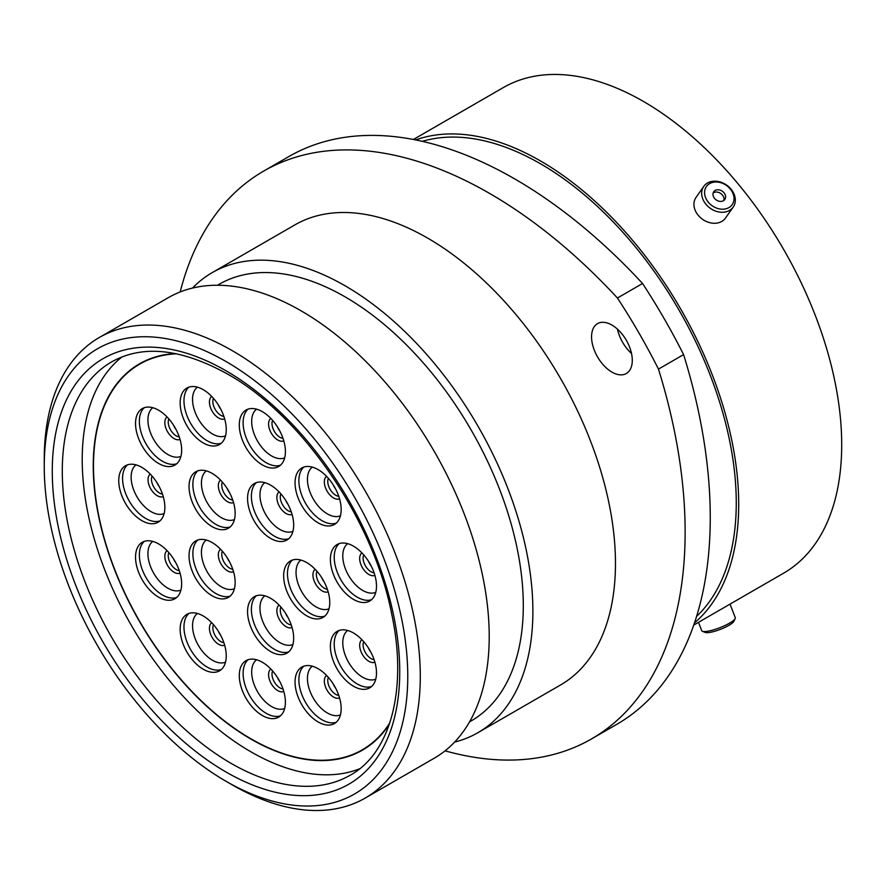 <?xml version="1.0" encoding="UTF-8"?>
<svg xmlns="http://www.w3.org/2000/svg" width="885" height="885" viewBox="0 0 885 885"><rect width="100%" height="100%" fill="white"/><g stroke="black" fill="none" stroke-linecap="round" stroke-linejoin="round"><path stroke-width="1.33" d="M611.922 325.072A28.796 16.627 -120 0 0 597.53 323.644A28.796 16.627 -120 0 0 593.116 346.721A28.796 16.627 -120 0 0 611.922 372.098A28.796 16.627 -120 0 0 626.326 373.525A28.796 16.627 -120 0 0 630.739 350.449A28.796 16.627 -120 0 0 611.922 325.072M631.525 353.513A28.796 16.627 60 0 1 617.453 329.143M232.268 784.884L226.007 781.267A257.048 148.403 -120 0 0 407.764 676.328A257.048 148.403 -120 0 0 226.007 361.511A257.048 148.403 -120 0 0 44.25 466.461A257.048 148.403 -120 0 0 226.007 781.267L232.268 784.884A265.909 153.525 60 0 0 365.228 798.06L434.148 758.268A265.909 153.525 60 0 0 474.902 545.193A265.909 153.525 60 0 0 301.188 310.878A265.909 153.525 60 0 0 168.239 297.703L99.319 337.495A265.909 153.525 60 0 1 232.268 350.659A265.909 153.525 60 0 1 405.983 584.985A265.909 153.525 60 0 1 365.228 798.06M217.456 285.247L219.004 284.351A252.081 145.538 60 0 1 345.05 296.84A252.081 145.538 60 0 1 509.727 518.975A252.081 145.538 60 0 1 471.085 720.976L469.537 721.872M192.465 288.079A265.644 153.37 60 0 1 212.234 272.613A265.644 153.37 60 0 1 345.05 285.767A265.644 153.37 60 0 1 518.588 519.86A265.644 153.37 60 0 1 477.867 732.714A265.644 153.37 60 0 1 454.591 742.106M212.234 272.613L294.805 224.934A265.644 153.37 60 0 1 427.632 238.098A265.644 153.37 60 0 1 601.169 472.181A265.644 153.37 60 0 1 560.448 685.045L477.867 732.714M422.322 141.346A276.894 159.864 60 0 1 540.469 163.758A276.894 159.864 60 0 1 715.777 390.385A276.894 159.864 60 0 1 696.595 616.414M415.696 139.93A280.346 161.855 60 0 1 540.469 160.937A280.346 161.855 60 0 1 719.394 394.61A280.346 161.855 60 0 1 694.515 622.852M413.406 139.476L503.299 87.582A280.346 161.855 60 0 1 643.472 101.465A280.346 161.855 60 0 1 826.612 348.513A280.346 161.855 60 0 1 783.645 573.159L693.751 625.064M683.596 354.597A451.892 260.898 60 0 1 616.668 724.406L591.545 738.909A451.892 260.898 -120 0 0 658.473 369.1L683.596 354.597A422.643 244.017 60 0 0 642.554 283.499L617.431 298.013A422.643 244.017 60 0 1 658.473 369.1M617.431 298.013A451.892 260.898 -120 0 0 263.708 171.07L288.831 156.568A451.892 260.898 60 0 1 642.554 283.499M445.078 750.823A451.892 260.898 -120 0 0 591.545 738.909M263.708 171.07A451.892 260.898 -120 0 0 180.164 291.962M44.25 466.461L44.25 459.226A265.909 153.525 60 0 1 99.319 337.495M735.169 618.571L733.875 621.314A15.731 3.33 158.8 0 1 726.928 626.436A15.731 3.33 158.8 0 1 705.223 632.432L702.424 631.27A17.988 3.805 -21.2 0 0 727.227 624.412A17.988 3.805 -21.2 0 0 735.169 618.571A17.988 3.805 -21.2 0 0 735.269 617.653L730.014 604.123M698.497 622.321L701.728 630.662A17.988 3.805 -21.2 0 0 702.424 631.27M707.934 184.854A15.731 12.412 35.1 0 0 709.936 203.937A15.731 12.412 35.1 0 0 730.656 206.338A15.731 12.412 35.1 0 0 728.654 187.255A15.731 12.412 35.1 0 0 707.934 184.854M731.486 209.015A17.988 14.182 -144.9 0 1 709.029 207.344A17.988 14.182 -144.9 0 1 703.785 186.392A17.988 14.182 -144.9 0 1 705.511 184.445A17.988 14.182 -144.9 0 1 727.968 186.115A17.988 14.182 -144.9 0 1 733.211 207.079A17.988 14.182 -144.9 0 1 731.486 209.015M724.162 200.209A6.748 5.321 35.1 0 0 724.815 199.479A6.748 5.321 35.1 0 0 722.846 191.614A6.748 5.321 35.1 0 0 714.416 190.994A6.748 5.321 35.1 0 0 713.764 191.713A6.748 5.321 35.1 0 0 715.744 199.579A6.748 5.321 35.1 0 0 724.162 200.209M723.83 200.475A6.748 5.321 35.1 0 0 720.766 193.505A6.748 5.321 35.1 0 0 713.166 192.985M733.211 207.079L725.479 218.086A17.988 14.182 -144.9 0 1 723.742 220.022A17.988 14.182 -144.9 0 1 701.296 218.352A17.988 14.182 -144.9 0 1 696.041 197.399L703.785 186.392M212.101 595.771A32.612 18.828 60 0 1 190.795 567.042A32.612 18.828 60 0 1 195.795 540.912A32.612 18.828 60 0 1 212.101 542.527A32.612 18.828 60 0 1 233.397 571.256A32.612 18.828 60 0 1 228.407 597.386A32.612 18.828 60 0 1 212.101 595.771M212.101 526.608A32.612 18.828 60 0 1 190.795 497.879A32.612 18.828 60 0 1 195.795 471.749A32.612 18.828 60 0 1 212.101 473.364A32.612 18.828 60 0 1 233.397 502.094A32.612 18.828 60 0 1 228.407 528.223A32.612 18.828 60 0 1 212.101 526.608M270.622 538.401A32.612 18.828 60 0 1 249.316 509.672A32.612 18.828 60 0 1 254.316 483.542A32.612 18.828 60 0 1 270.622 485.157A32.612 18.828 60 0 1 291.917 513.886A32.612 18.828 60 0 1 286.917 540.016A32.612 18.828 60 0 1 270.622 538.401M270.622 651.548A32.612 18.828 60 0 1 249.316 622.819A32.612 18.828 60 0 1 254.316 596.689A32.612 18.828 60 0 1 270.622 598.304A32.612 18.828 60 0 1 291.917 627.045A32.612 18.828 60 0 1 286.917 653.163A32.612 18.828 60 0 1 270.622 651.548M318.113 721.95A32.612 18.828 60 0 1 296.807 693.209A32.612 18.828 60 0 1 301.807 667.08A32.612 18.828 60 0 1 318.113 668.695A32.612 18.828 60 0 1 339.409 697.435A32.612 18.828 60 0 1 334.408 723.565A32.612 18.828 60 0 1 318.113 721.95M262.347 715.511A32.612 18.828 60 0 1 241.041 686.771A32.612 18.828 60 0 1 246.041 660.641A32.612 18.828 60 0 1 262.347 662.257A32.612 18.828 60 0 1 283.654 690.997A32.612 18.828 60 0 1 278.653 717.127A32.612 18.828 60 0 1 262.347 715.511M203.207 669.204A32.612 18.828 60 0 1 181.901 640.475A32.612 18.828 60 0 1 186.901 614.345A32.612 18.828 60 0 1 203.207 615.96A32.612 18.828 60 0 1 224.502 644.689A32.612 18.828 60 0 1 219.502 670.819A32.612 18.828 60 0 1 203.207 669.204M158.592 597.154A32.612 18.828 60 0 1 137.297 568.413A32.612 18.828 60 0 1 142.286 542.284A32.612 18.828 60 0 1 158.592 543.899A32.612 18.828 60 0 1 179.898 572.639A32.612 18.828 60 0 1 174.898 598.769A32.612 18.828 60 0 1 158.592 597.154M141.799 520.612A32.612 18.828 60 0 1 120.504 491.872A32.612 18.828 60 0 1 125.493 465.742A32.612 18.828 60 0 1 141.799 467.357A32.612 18.828 60 0 1 163.105 496.098A32.612 18.828 60 0 1 158.105 522.227A32.612 18.828 60 0 1 141.799 520.612M158.592 463.452A32.612 18.828 60 0 1 137.297 434.723A32.612 18.828 60 0 1 142.286 408.593A32.612 18.828 60 0 1 158.592 410.209A32.612 18.828 60 0 1 179.898 438.938A32.612 18.828 60 0 1 174.898 465.067A32.612 18.828 60 0 1 158.592 463.452M203.207 442.909A32.612 18.828 60 0 1 181.901 414.169A32.612 18.828 60 0 1 186.901 388.05A32.612 18.828 60 0 1 203.207 389.654A32.612 18.828 60 0 1 224.502 418.395A32.612 18.828 60 0 1 219.502 444.524A32.612 18.828 60 0 1 203.207 442.909M262.347 464.902A32.612 18.828 60 0 1 241.041 436.161A32.612 18.828 60 0 1 246.041 410.043A32.612 18.828 60 0 1 262.347 411.658A32.612 18.828 60 0 1 283.654 440.387A32.612 18.828 60 0 1 278.653 466.517A32.612 18.828 60 0 1 262.347 464.902M318.113 522.847A32.612 18.828 60 0 1 296.807 494.118A32.612 18.828 60 0 1 301.807 467.988A32.612 18.828 60 0 1 318.113 469.603A32.612 18.828 60 0 1 339.409 498.332A32.612 18.828 60 0 1 334.408 524.462A32.612 18.828 60 0 1 318.113 522.847M353.447 599.388A32.612 18.828 60 0 1 332.14 570.659A32.612 18.828 60 0 1 337.141 544.529A32.612 18.828 60 0 1 353.447 546.145A32.612 18.828 60 0 1 374.742 574.874A32.612 18.828 60 0 1 369.753 601.003A32.612 18.828 60 0 1 353.447 599.388M353.447 686.207A32.612 18.828 60 0 1 332.14 657.478A32.612 18.828 60 0 1 337.141 631.348A32.612 18.828 60 0 1 353.447 632.963A32.612 18.828 60 0 1 374.742 661.692A32.612 18.828 60 0 1 369.753 687.822A32.612 18.828 60 0 1 353.447 686.207M306.708 615.816A32.612 18.828 60 0 1 285.401 587.076A32.612 18.828 60 0 1 290.402 560.957A32.612 18.828 60 0 1 306.708 562.572A32.612 18.828 60 0 1 328.003 591.302A32.612 18.828 60 0 1 323.014 617.431A32.612 18.828 60 0 1 306.708 615.816M389.356 724.173A223.02 128.756 60 0 1 362.452 750.137A223.02 128.756 60 0 1 250.942 739.097A223.02 128.756 60 0 1 105.249 542.56A223.02 128.756 60 0 1 139.432 363.857A223.02 128.756 60 0 1 175.363 353.546M389.776 722.901A222.666 128.557 60 0 1 362.275 749.827A222.666 128.557 60 0 1 250.942 738.798A222.666 128.557 60 0 1 105.481 542.593A222.666 128.557 60 0 1 139.609 364.166A222.666 128.557 60 0 1 176.679 353.812M359.708 768.744A238.618 137.761 60 0 1 250.942 751.83A238.618 137.761 60 0 1 97.936 550.791A238.618 137.761 60 0 1 121.953 356.932M231.018 763.324A238.618 137.761 -120 0 0 350.327 775.149C389.953 753.511 407.908 690.311 391.845 614.666C373.669 520.192 301.962 415.485 227.478 374.023C181.314 348.535 142.728 344.475 111.709 361.854A238.618 137.761 -120 0 0 75.136 553.059A238.618 137.761 -120 0 0 231.018 763.324M226.007 370.782A245.698 141.854 60 0 1 399.743 671.704A245.698 141.854 60 0 1 226.007 772.008A245.698 141.854 60 0 1 52.27 471.085A245.698 141.854 60 0 1 226.007 370.782M206.316 540.038A28.176 16.273 -120 0 0 203.229 562.893A28.176 16.273 -120 0 0 221.35 586.81A28.176 16.273 -120 0 0 234.414 588.724M230.2 596.092A32.612 18.828 60 0 1 215.929 593.558A32.612 18.828 60 0 1 195.187 566.577A32.612 18.828 60 0 1 197.82 540.005M206.316 470.875A28.176 16.273 -120 0 0 203.229 493.73A28.176 16.273 -120 0 0 221.35 517.648A28.176 16.273 -120 0 0 234.414 519.561M230.2 526.929A32.612 18.828 60 0 1 215.929 524.396A32.612 18.828 60 0 1 195.187 497.414A32.612 18.828 60 0 1 197.82 470.842M264.825 482.668A28.176 16.273 -120 0 0 261.75 505.512A28.176 16.273 -120 0 0 279.87 529.44A28.176 16.273 -120 0 0 292.935 531.354M288.72 538.722A32.612 18.828 60 0 1 274.45 536.188A32.612 18.828 60 0 1 253.696 509.207A32.612 18.828 60 0 1 256.34 482.635M264.825 595.815A28.176 16.273 -120 0 0 261.75 618.67A28.176 16.273 -120 0 0 279.87 642.587A28.176 16.273 -120 0 0 292.935 644.501M288.72 651.869A32.612 18.828 60 0 1 274.45 649.347A32.612 18.828 60 0 1 253.696 622.354A32.612 18.828 60 0 1 256.34 595.782M312.316 666.206A28.176 16.273 -120 0 0 309.241 689.061A28.176 16.273 -120 0 0 327.361 712.989A28.176 16.273 -120 0 0 340.426 714.892M336.212 722.26A32.612 18.828 60 0 1 321.941 719.737A32.612 18.828 60 0 1 301.188 692.756A32.612 18.828 60 0 1 303.832 666.173M256.561 659.767A28.176 16.273 -120 0 0 253.475 682.623A28.176 16.273 -120 0 0 271.606 706.551A28.176 16.273 -120 0 0 284.66 708.454M280.457 715.821A32.612 18.828 60 0 1 266.175 713.299A32.612 18.828 60 0 1 245.433 686.317A32.612 18.828 60 0 1 248.077 659.734M197.41 613.471A28.176 16.273 -120 0 0 194.335 636.315A28.176 16.273 -120 0 0 212.455 660.243A28.176 16.273 -120 0 0 225.52 662.157M221.305 669.525A32.612 18.828 60 0 1 207.035 666.991A32.612 18.828 60 0 1 186.281 640.01A32.612 18.828 60 0 1 188.925 613.438M152.806 541.41A28.176 16.273 -120 0 0 149.72 564.265A28.176 16.273 -120 0 0 167.851 588.193A28.176 16.273 -120 0 0 180.916 590.096M176.701 597.464A32.612 18.828 60 0 1 162.42 594.941A32.612 18.828 60 0 1 141.677 567.96A32.612 18.828 60 0 1 144.321 541.377M136.013 464.868A28.176 16.273 -120 0 0 132.927 487.724A28.176 16.273 -120 0 0 151.058 511.652A28.176 16.273 -120 0 0 164.123 513.554M159.908 520.922A32.612 18.828 60 0 1 145.627 518.4A32.612 18.828 60 0 1 124.885 491.418A32.612 18.828 60 0 1 127.528 464.835M152.806 407.719A28.176 16.273 -120 0 0 149.72 430.564A28.176 16.273 -120 0 0 167.851 454.492A28.176 16.273 -120 0 0 180.916 456.394M176.701 463.762A32.612 18.828 60 0 1 162.42 461.24A32.612 18.828 60 0 1 141.677 434.258A32.612 18.828 60 0 1 144.321 407.686M197.41 387.165A28.176 16.273 -120 0 0 194.335 410.02A28.176 16.273 -120 0 0 212.455 433.949A28.176 16.273 -120 0 0 225.52 435.851M221.305 443.219A32.612 18.828 60 0 1 207.035 440.697A32.612 18.828 60 0 1 186.281 413.715A32.612 18.828 60 0 1 188.925 387.132M256.561 409.169A28.176 16.273 -120 0 0 253.475 432.013A28.176 16.273 -120 0 0 271.606 455.941A28.176 16.273 -120 0 0 284.66 457.844M280.457 465.211A32.612 18.828 60 0 1 266.175 462.689A32.612 18.828 60 0 1 245.433 435.708A32.612 18.828 60 0 1 248.077 409.124M312.316 467.114A28.176 16.273 -120 0 0 309.241 489.958A28.176 16.273 -120 0 0 327.361 513.886A28.176 16.273 -120 0 0 340.426 515.8M336.212 523.168A32.612 18.828 60 0 1 321.941 520.634A32.612 18.828 60 0 1 301.188 493.653A32.612 18.828 60 0 1 303.832 467.081M347.661 543.655A28.176 16.273 -120 0 0 344.575 566.5A28.176 16.273 -120 0 0 362.706 590.428A28.176 16.273 -120 0 0 375.76 592.342M371.545 599.709A32.612 18.828 60 0 1 357.274 597.176A32.612 18.828 60 0 1 336.532 570.194A32.612 18.828 60 0 1 339.165 543.622M347.661 630.474A28.176 16.273 -120 0 0 344.575 653.318A28.176 16.273 -120 0 0 362.706 677.246A28.176 16.273 -120 0 0 375.76 679.149M371.545 686.517A32.612 18.828 60 0 1 357.274 683.994A32.612 18.828 60 0 1 336.532 657.013A32.612 18.828 60 0 1 339.165 630.43M233.552 571.765A13.021 7.522 60 0 1 227.545 570.869A13.021 7.522 60 0 1 219.17 559.84A13.021 7.522 60 0 1 220.564 549.264M222.356 551.233A11.251 6.494 -120 0 0 229.713 568.17A11.251 6.494 -120 0 0 232.744 569.232M233.552 502.603A13.021 7.522 60 0 1 227.545 501.706A13.021 7.522 60 0 1 219.17 490.677A13.021 7.522 60 0 1 220.564 480.101M222.356 482.071A11.251 6.494 -120 0 0 229.713 499.007A11.251 6.494 -120 0 0 232.744 500.069M292.061 514.395A13.021 7.522 60 0 1 286.054 513.499A13.021 7.522 60 0 1 277.691 502.47A13.021 7.522 60 0 1 279.074 491.894M280.877 493.863A11.251 6.494 -120 0 0 288.233 510.8A11.251 6.494 -120 0 0 291.265 511.862M292.061 627.542A13.021 7.522 60 0 1 286.054 626.646A13.021 7.522 60 0 1 277.691 615.617A13.021 7.522 60 0 1 279.074 605.052M280.877 607.01A11.251 6.494 -120 0 0 288.233 623.947A11.251 6.494 -120 0 0 291.265 625.009M339.552 697.933A13.021 7.522 60 0 1 333.545 697.048A13.021 7.522 60 0 1 325.182 686.008A13.021 7.522 60 0 1 326.565 675.443M328.368 677.401A11.251 6.494 -120 0 0 335.725 694.338A11.251 6.494 -120 0 0 338.756 695.4M283.797 691.495A13.021 7.522 60 0 1 277.79 690.61A13.021 7.522 60 0 1 269.416 679.569A13.021 7.522 60 0 1 270.81 669.005M272.602 670.963A11.251 6.494 -120 0 0 279.959 687.899A11.251 6.494 -120 0 0 283.001 688.961M224.646 645.198A13.021 7.522 60 0 1 218.639 644.302A13.021 7.522 60 0 1 210.276 633.273A13.021 7.522 60 0 1 211.659 622.697M213.462 624.666A11.251 6.494 -120 0 0 220.819 641.603A11.251 6.494 -120 0 0 223.85 642.665M180.042 573.137A13.021 7.522 60 0 1 174.035 572.241A13.021 7.522 60 0 1 165.661 561.212A13.021 7.522 60 0 1 167.055 550.647M168.847 552.605A11.251 6.494 -120 0 0 176.203 569.542A11.251 6.494 -120 0 0 179.246 570.604M163.249 496.596A13.021 7.522 60 0 1 157.242 495.7A13.021 7.522 60 0 1 148.868 484.67A13.021 7.522 60 0 1 150.262 474.106M152.054 476.064A11.251 6.494 -120 0 0 159.411 493A11.251 6.494 -120 0 0 162.453 494.062M180.042 439.447A13.021 7.522 60 0 1 174.035 438.551A13.021 7.522 60 0 1 165.661 427.521A13.021 7.522 60 0 1 167.055 416.946M168.847 418.904A11.251 6.494 -120 0 0 176.203 435.851A11.251 6.494 -120 0 0 179.246 436.913M224.646 418.893A13.021 7.522 60 0 1 218.639 418.008A13.021 7.522 60 0 1 210.276 406.967A13.021 7.522 60 0 1 211.659 396.403M213.462 398.361A11.251 6.494 -120 0 0 220.819 415.308A11.251 6.494 -120 0 0 223.85 416.359M283.797 440.896A13.021 7.522 60 0 1 277.79 440A13.021 7.522 60 0 1 269.416 428.959A13.021 7.522 60 0 1 270.81 418.395M272.602 420.353A11.251 6.494 -120 0 0 279.959 437.301A11.251 6.494 -120 0 0 283.001 438.352M339.552 498.841A13.021 7.522 60 0 1 333.545 497.945A13.021 7.522 60 0 1 325.182 486.916A13.021 7.522 60 0 1 326.565 476.34M328.368 478.298A11.251 6.494 -120 0 0 335.725 495.246A11.251 6.494 -120 0 0 338.756 496.308M374.897 575.383A13.021 7.522 60 0 1 368.89 574.487A13.021 7.522 60 0 1 360.516 563.457A13.021 7.522 60 0 1 361.91 552.882M363.702 554.851A11.251 6.494 -120 0 0 371.058 571.787A11.251 6.494 -120 0 0 374.089 572.849M374.897 662.201A13.021 7.522 60 0 1 368.89 661.305A13.021 7.522 60 0 1 360.516 650.265A13.021 7.522 60 0 1 361.91 639.7M363.702 641.658A11.251 6.494 -120 0 0 371.058 658.606A11.251 6.494 -120 0 0 374.089 659.657M229.536 561.809A11.251 6.494 60 0 1 227.18 557.727M229.536 492.646A11.251 6.494 60 0 1 227.18 488.553M288.056 504.439A11.251 6.494 60 0 1 285.7 500.346M288.056 617.586A11.251 6.494 60 0 1 285.7 613.504M335.548 687.977A11.251 6.494 60 0 1 333.191 683.895M279.782 681.538A11.251 6.494 60 0 1 277.425 677.456M220.642 635.242A11.251 6.494 60 0 1 218.285 631.149M176.038 563.181A11.251 6.494 60 0 1 173.67 559.099M159.245 486.639A11.251 6.494 60 0 1 156.888 482.557M176.038 429.479A11.251 6.494 60 0 1 173.67 425.397M220.642 408.936A11.251 6.494 60 0 1 218.285 404.854M279.782 430.929A11.251 6.494 60 0 1 277.425 426.847M335.548 488.874A11.251 6.494 60 0 1 333.191 484.792M370.881 565.415A11.251 6.494 60 0 1 368.525 561.333M370.881 652.234A11.251 6.494 60 0 1 368.525 648.152M300.922 560.072A28.176 16.273 -120 0 0 297.836 582.927A28.176 16.273 -120 0 0 315.956 606.856A28.176 16.273 -120 0 0 329.021 608.758M324.806 616.126A32.612 18.828 60 0 1 310.535 613.604A32.612 18.828 60 0 1 289.793 586.622A32.612 18.828 60 0 1 292.426 560.039M328.158 591.811A13.021 7.522 60 0 1 322.151 590.914A13.021 7.522 60 0 1 313.777 579.874A13.021 7.522 60 0 1 315.171 569.309M316.963 571.267A11.251 6.494 -120 0 0 324.319 588.215A11.251 6.494 -120 0 0 327.35 589.266M324.142 581.843A11.251 6.494 60 0 1 321.786 577.761"/></g></svg>
